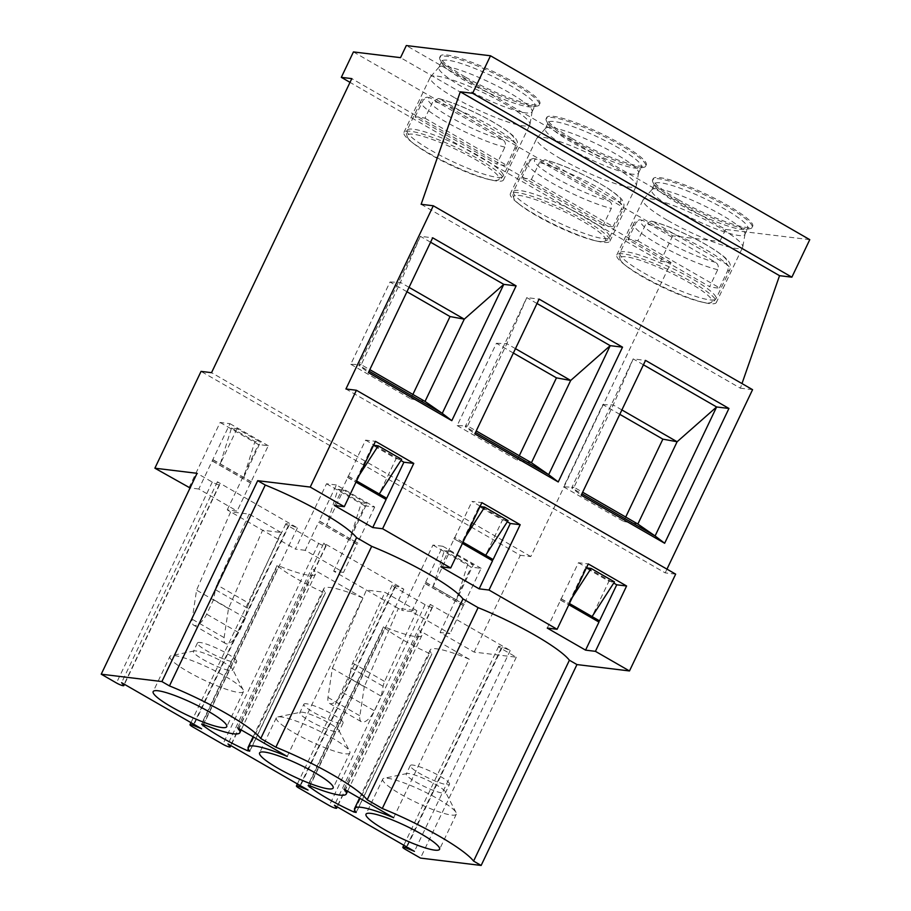 <?xml version="1.0" encoding="UTF-8"?>
<svg xmlns="http://www.w3.org/2000/svg" width="911" height="911" viewBox="0 0 911 911"><rect width="100%" height="100%" fill="white"/><g stroke="black" fill="none" stroke-linecap="round" stroke-linejoin="round"><path stroke-width="0.68" stroke-dasharray="4.55 3.42" d="M411.635 611.611L401.774 610.404L432.941 545.063L442.803 546.258L411.635 611.611L449.943 633.669L440.081 632.473L474.141 652.094L516.298 657.207L501.084 648.45A5.432 0.877 -154.5 0 1 498.647 646.4A5.432 0.877 -154.5 0 1 502.257 647.209L510.251 650.477L430.231 604.38L432.326 606.931A5.432 0.877 -154.5 0 1 432.474 607.318A5.432 0.877 -154.5 0 1 425.107 604.676L394.668 587.151A5.432 0.877 -154.5 0 1 392.231 585.113A5.432 0.877 -154.5 0 1 395.841 585.921L403.835 589.178L323.815 543.093L228.001 743.957M333.665 571.174L364.833 505.833L374.694 507.028L336.387 484.971L319.18 521.024L350.052 538.8L361.348 502.792L366.905 503.464L350.052 538.8L357.864 543.138L357.283 544.345L318.611 522.231L305.219 550.312L343.527 572.381L333.665 571.174L398.369 608.446L416.862 610.689L384.932 592.309L352.694 663.071A13.471 5.762 -60.1 0 0 351.19 667.888L349.346 677.852L342.422 692.371A13.585 5.808 119.9 0 1 329.475 703.394A13.585 5.808 119.9 0 1 327.971 697.427L332.356 668.367L364.275 686.746L398.369 608.446L401.774 610.404M332.356 668.367L366.438 590.055L384.932 592.309M305.219 550.312L295.358 549.117L326.525 483.764L336.387 484.971M188.941 487.818L220.109 422.476L229.971 423.672L198.803 489.013L237.111 511.082L227.249 509.887L295.358 549.117M248.828 603.241A13.471 5.762 -60.1 0 0 247.325 608.07L245.48 618.022L238.557 632.553A13.585 5.808 119.9 0 1 225.609 643.576A13.585 5.808 119.9 0 1 224.106 637.609L228.49 608.537L262.573 530.236L281.066 532.48L248.828 603.241L216.909 584.862A13.471 5.762 -60.1 0 0 215.406 589.679L213.561 599.643L206.638 614.162A13.585 5.808 119.9 0 1 193.69 625.185A13.585 5.808 119.9 0 1 192.175 619.218L196.56 590.146L230.654 511.845L249.147 514.089L281.066 532.48M198.803 489.013L190.069 487.954M323.815 543.093L325.91 545.632A5.432 0.877 -154.5 0 1 326.058 546.019A5.432 0.877 -154.5 0 1 318.679 543.389L288.252 525.852A5.432 0.877 -154.5 0 1 285.815 523.814A5.432 0.877 -154.5 0 1 289.425 524.622L297.419 527.89L217.399 481.794L219.494 484.345A5.432 0.877 -154.5 0 1 219.642 484.732A5.432 0.877 -154.5 0 1 212.263 482.09L197.049 473.321M462.412 543.423L453.86 538.663L454.805 537.49L462.993 542.204M440.833 566.779L454.225 538.708M507.313 521.775L481.145 506.698M480.188 506.152L472 501.437L481.873 502.633M465.84 536.237L462.253 541.783L479.106 506.448L502.519 519.93L485.665 555.266M454.805 537.49L472 501.437M492.544 560.766L453.86 538.663M462.925 542.341L454.441 537.444M502.519 519.93L508.065 520.614M479.106 506.448L479.995 506.562M366.905 503.464L343.493 489.981L326.639 525.317L337.935 489.309L361.348 502.792M357.864 543.138L319.556 521.069L318.975 522.276M318.611 522.231L356.918 544.3L343.527 572.381M374.694 507.028L357.499 543.093M337.935 489.309L343.493 489.981M675.655 574.146L665.178 572.871L345.929 388.986M665.178 572.871L666.966 569.136M513.371 353.047L496.427 343.288L457.185 425.574L467.594 425.961L465.248 426.61L475.474 432.497M537 303.5L526.774 297.612L465.248 426.61L474.802 433.909M515.467 348.651L506.846 343.675L467.594 425.961L476.225 430.937M457.185 425.574L517.197 460.146L531.443 462.742M517.197 460.146L519.293 455.739M496.427 343.288L506.846 343.675L526.774 297.612L539.096 299.104M643.417 364.799L633.191 358.9L571.664 487.897L581.218 495.208M619.787 414.334L602.843 404.575L563.602 486.861L574.01 487.26L571.664 487.897L581.89 493.796M621.883 409.939L613.262 404.974L633.191 358.9L645.523 360.403M602.843 404.575L613.262 404.974L574.01 487.26L582.641 492.225M563.602 486.861L623.614 521.434L625.72 517.038M623.614 521.434L637.859 524.041M430.584 242.212L420.358 236.313L358.82 365.311L368.386 372.61M406.955 291.748L390.01 281.989L350.758 364.275L361.177 364.673L358.82 365.311L369.057 371.198M409.05 287.352L400.43 282.387L420.358 236.313L432.679 237.805M390.01 281.989L400.43 282.387L361.177 364.673L369.809 369.638M350.758 364.275L410.781 398.847L412.877 394.452M410.781 398.847L425.027 401.444M421.133 204.303L740.381 388.188L741.987 383.577M752.566 389.669L740.381 388.188M809.765 239.661L725.555 229.435L406.306 45.55M677.898 199.463A55.161 8.916 25.5 0 1 653.141 178.761A55.161 8.916 25.5 0 1 727.946 205.544A55.161 8.916 25.5 0 1 752.702 226.247A55.161 8.916 25.5 0 1 677.898 199.463M465.054 76.877A55.161 8.916 25.5 0 1 440.309 56.163A55.161 8.916 25.5 0 1 515.114 82.947A55.161 8.916 25.5 0 1 539.87 103.66A55.161 8.916 25.5 0 1 465.054 76.877M571.482 138.165A55.161 8.916 25.5 0 1 546.725 117.462A55.161 8.916 25.5 0 1 621.53 144.245A55.161 8.916 25.5 0 1 646.286 164.948A55.161 8.916 25.5 0 1 571.482 138.165M725.555 229.435L719.781 241.54L400.533 57.655M353.434 51.927L672.682 235.824L719.781 241.54M364.833 505.833L326.525 483.764M432.941 545.063L471.249 567.132L481.11 568.327L449.943 633.669M440.081 632.473L471.249 567.132M474.141 652.094L520.306 555.277L201.058 371.392M220.109 422.476L258.417 444.534L268.278 445.741L237.111 511.082M227.249 509.887L258.417 444.534M672.682 235.824L660.566 261.229L350.006 82.354M416.862 610.689L384.624 681.462A13.471 5.762 -60.1 0 0 383.121 686.279L381.276 696.243L374.353 710.762A13.585 5.808 119.9 0 1 361.405 721.785A13.585 5.808 119.9 0 1 359.891 715.818L364.275 686.746M352.694 663.071L384.624 681.462M349.346 677.852L381.276 696.243M547.26 628.078L578.428 562.725L588.29 563.932M560.652 599.996L568.828 604.71M561.222 598.789L569.409 603.503M578.428 562.725L586.604 567.439M587.561 567.997L613.729 583.063M572.256 597.536L568.669 603.082L585.522 567.747L608.935 581.229L592.082 616.565M560.276 599.95L598.652 621.894M560.857 598.743L569.341 603.64M585.522 567.747L586.411 567.849M425.608 582.323L433.055 586.616L444.363 550.608L449.909 551.28L433.055 586.616L456.468 600.098L467.764 564.091L473.321 564.763L456.468 600.098L463.915 604.392M608.935 581.229L614.492 581.901M444.363 550.608L467.764 564.091M425.972 582.368L464.28 604.437M425.391 583.575L463.71 605.644M425.027 583.53L463.335 605.599M449.909 551.28L473.321 564.763M442.803 546.258L481.11 568.327M660.566 261.229L671.043 262.505L530.794 556.553L520.306 555.277M516.298 657.207L420.495 858.082M671.043 262.505L351.794 78.619M530.794 556.553L211.534 372.667M510.251 650.477L414.448 851.352M430.231 604.38L334.417 805.256M349.892 752.907A40.756 6.582 -154.5 0 1 294.617 733.116A40.756 6.582 25.5 0 1 276.318 717.811A40.756 6.582 25.5 0 1 277.718 716.957A40.756 6.582 25.5 0 1 331.604 737.603A40.756 6.582 -154.5 0 1 349.676 751.279A40.756 6.582 -154.5 0 1 349.892 752.907L333.153 788.004M303.875 704.226A21.739 3.507 25.5 0 1 333.358 714.771A21.739 3.507 -154.5 0 1 343.117 722.935A21.739 3.507 -154.5 0 1 313.635 712.379A21.739 3.507 25.5 0 1 303.875 704.226L299.844 712.687A21.739 3.507 25.5 0 0 309.592 720.852A21.739 3.507 -154.5 0 0 339.074 731.408A21.739 3.507 -154.5 0 0 338.96 730.542A21.739 3.507 -154.5 0 0 329.326 723.243A21.739 3.507 25.5 0 0 300.584 712.231L277.718 716.957M299.844 712.687A21.739 3.507 25.5 0 1 300.584 712.231M393.632 817.725L469.233 659.211L419.607 630.617A54.341 8.78 25.5 0 1 421.895 635.434A54.341 8.78 25.5 0 1 385.342 627.189L383.804 627.178A55.423 8.951 -154.5 0 0 429.468 653.472L431.768 653.927A54.341 8.78 25.5 0 1 430.22 649.942A54.341 8.78 25.5 0 1 469.233 659.211M343.994 789.142L419.607 630.617M382.745 779.11A40.756 6.582 25.5 0 0 401.034 794.415A40.756 6.582 -154.5 0 0 456.309 814.206A40.756 6.582 -154.5 0 0 456.092 812.578A40.756 6.582 -154.5 0 0 438.02 798.901A40.756 6.582 25.5 0 0 384.135 778.256A40.756 6.582 25.5 0 0 382.745 779.11L366.006 814.206M449.533 784.234A21.739 3.507 -154.5 0 0 439.774 776.07A21.739 3.507 25.5 0 0 410.292 765.513A21.739 3.507 25.5 0 0 420.051 773.678A21.739 3.507 -154.5 0 0 449.533 784.234L445.49 792.707A21.739 3.507 -154.5 0 1 416.008 782.15A21.739 3.507 25.5 0 1 406.26 773.986A21.739 3.507 25.5 0 1 407.001 773.53A21.739 3.507 25.5 0 1 435.743 784.542A21.739 3.507 -154.5 0 1 445.377 791.841L456.092 812.578M445.49 792.707A21.739 3.507 -154.5 0 0 445.377 791.841M169.901 656.512A40.756 6.582 25.5 0 0 188.201 671.817A40.756 6.582 -154.5 0 0 243.476 691.608A40.756 6.582 -154.5 0 0 243.26 689.991A40.756 6.582 -154.5 0 0 225.188 676.315A40.756 6.582 25.5 0 0 171.302 655.669A40.756 6.582 25.5 0 0 169.901 656.512L153.162 691.608M236.701 661.637A21.739 3.507 -154.5 0 0 226.941 653.483A21.739 3.507 25.5 0 0 197.459 642.927A21.739 3.507 25.5 0 0 207.218 651.08A21.739 3.507 -154.5 0 0 236.701 661.637L232.658 670.109A21.739 3.507 -154.5 0 1 203.176 659.553A21.739 3.507 25.5 0 1 193.417 651.399A21.739 3.507 25.5 0 1 194.168 650.944A21.739 3.507 25.5 0 1 222.899 661.955A21.739 3.507 -154.5 0 1 232.544 669.243L243.26 689.991M232.658 670.109A21.739 3.507 -154.5 0 0 232.544 669.243M287.204 756.437L362.817 597.912L313.19 569.329A54.341 8.78 25.5 0 1 315.479 574.135A54.341 8.78 25.5 0 1 278.925 565.89L277.377 565.879A55.423 8.951 -154.5 0 0 323.052 592.184L325.352 592.64A54.341 8.78 25.5 0 1 323.792 588.643A54.341 8.78 25.5 0 1 362.817 597.912M237.577 727.843L313.19 569.329M403.835 589.178L308.032 790.053M297.419 527.89L201.604 728.766M217.399 481.794L121.584 682.669M334.417 505.48L365.584 440.138L375.457 441.334M347.808 477.41L355.996 482.124M348.389 476.202L356.577 480.917M365.584 440.138L373.772 444.853M374.728 445.399L400.897 460.476M359.424 474.95L355.837 480.484L372.69 445.16L396.103 458.643L379.249 493.978M347.444 477.364L385.82 499.296M348.013 476.157L356.508 481.042M372.69 445.16L373.578 445.263M237.065 428.682L220.211 464.018L231.519 428.011L237.065 428.682L260.478 442.177L243.624 477.501L254.932 441.493L260.478 442.177M396.103 458.643L401.649 459.315M212.764 459.725L251.083 481.794M229.971 423.672L268.278 445.741M212.195 460.943L250.502 483.012M213.14 459.77L251.447 481.839M212.559 460.989L250.867 483.046M231.519 428.011L254.932 441.493M228.49 608.537L196.56 590.146M249.147 514.089L216.909 584.862M245.48 618.022L213.561 599.643M651.707 189.955A51.62 8.336 25.5 0 1 651.923 189.636A51.62 8.336 25.5 0 1 721.728 215.03A51.62 8.336 -154.5 0 1 745.016 234.047A51.62 8.336 -154.5 0 1 744.902 234.412A51.62 8.336 -154.5 0 1 674.88 209.336A51.62 8.336 25.5 0 1 651.707 189.955L654.599 183.908A51.62 8.336 25.5 0 0 654.895 186.015A51.62 8.336 25.5 0 0 677.761 203.29A51.62 8.336 -154.5 0 0 745.95 229.447L750.174 228.627A55.161 8.916 -154.5 0 1 677.317 200.671A55.161 8.916 25.5 0 1 652.891 182.223A55.161 8.916 25.5 0 1 652.561 179.968A55.161 8.916 25.5 0 1 727.377 206.751A55.161 8.916 -154.5 0 1 752.133 227.454L752.702 226.247M750.174 228.627A55.161 8.916 -154.5 0 0 752.133 227.454M745.95 229.447A51.62 8.336 -154.5 0 0 747.783 228.354A51.62 8.336 -154.5 0 0 724.621 208.972A51.62 8.336 25.5 0 0 654.599 183.908M667.854 220.519A55.161 8.916 -154.5 0 0 742.659 247.302A55.161 8.916 -154.5 0 0 742.784 246.915A55.161 8.916 -154.5 0 0 717.914 226.6A55.161 8.916 25.5 0 0 643.325 199.475A55.161 8.916 25.5 0 0 643.098 199.816A55.161 8.916 25.5 0 0 667.854 220.519M701.504 301.985A50.925 8.233 25.5 0 1 642.938 277.001A50.925 8.233 25.5 0 1 626.506 266.217A50.925 8.233 25.5 0 1 620.539 260.239A50.925 8.233 25.5 0 1 639.909 260.239A50.925 8.233 25.5 0 1 689.16 282.615A50.925 8.233 25.5 0 1 709.908 302.862A50.925 8.233 25.5 0 1 701.504 301.985L704.955 302.759A55.161 8.916 -154.5 0 1 641.538 275.703A55.161 8.916 25.5 0 1 623.739 264.019A55.161 8.916 25.5 0 1 616.781 254.989A55.161 8.916 25.5 0 1 691.586 281.772A55.161 8.916 -154.5 0 1 716.342 302.486L742.659 247.302M704.955 302.759A55.161 8.916 -154.5 0 0 716.342 302.486M627.952 239.616L636.026 222.671L639.75 219.779L642.699 220.337L715.659 262.368C718.175 264.213 718.859 266.661 717.709 269.713L709.623 286.658L627.952 239.616A53.259 8.609 25.5 0 1 637.814 240.811L645.888 223.867A53.259 8.609 25.5 0 1 705.968 249.728A53.259 8.609 -154.5 0 1 729.87 269.713A53.259 8.609 -154.5 0 1 727.57 270.909C728.72 267.857 728.037 265.408 725.52 263.564L652.561 221.544L651.376 221.054L645.888 223.867M637.814 240.811L719.485 287.853A53.259 8.609 25.5 0 1 709.623 286.658M719.485 287.853L727.57 270.909M438.874 67.368A51.62 8.336 25.5 0 1 439.091 67.05A51.62 8.336 25.5 0 1 508.896 92.432A51.62 8.336 -154.5 0 1 532.183 111.449A51.62 8.336 -154.5 0 1 532.07 111.814A51.62 8.336 -154.5 0 1 462.048 86.75A51.62 8.336 25.5 0 1 438.874 67.368L441.755 61.322A51.62 8.336 25.5 0 0 442.063 63.428A51.62 8.336 25.5 0 0 464.929 80.692A51.62 8.336 -154.5 0 0 533.117 106.86L537.342 106.029A55.161 8.916 -154.5 0 1 464.485 78.084A55.161 8.916 25.5 0 1 440.047 59.636A55.161 8.916 25.5 0 1 439.728 57.37A55.161 8.916 25.5 0 1 514.544 84.165A55.161 8.916 -154.5 0 1 539.289 104.867L539.87 103.66M537.342 106.029A55.161 8.916 -154.5 0 0 539.289 104.867M533.117 106.86A51.62 8.336 -154.5 0 0 534.951 105.767A51.62 8.336 -154.5 0 0 511.777 86.386A51.62 8.336 25.5 0 0 441.755 61.322M455.022 97.932A55.161 8.916 -154.5 0 0 529.826 124.716A55.161 8.916 -154.5 0 0 529.951 124.329A55.161 8.916 -154.5 0 0 505.07 104.002A55.161 8.916 25.5 0 0 430.482 76.877A55.161 8.916 25.5 0 0 430.265 77.219A55.161 8.916 25.5 0 0 455.022 97.932M488.66 179.399A50.925 8.233 25.5 0 1 430.106 154.403A50.925 8.233 25.5 0 1 413.674 143.619A50.925 8.233 25.5 0 1 407.695 137.641A50.925 8.233 25.5 0 1 427.077 137.652A50.925 8.233 25.5 0 1 476.328 160.017A50.925 8.233 25.5 0 1 497.076 180.264A50.925 8.233 25.5 0 1 488.66 179.399L492.111 180.173A55.161 8.916 -154.5 0 1 428.694 153.105A55.161 8.916 25.5 0 1 410.895 141.433A55.161 8.916 25.5 0 1 403.937 132.402A55.161 8.916 25.5 0 1 478.753 159.186A55.161 8.916 -154.5 0 1 503.51 179.888L529.826 124.716M492.111 180.173A55.161 8.916 -154.5 0 0 503.51 179.888M415.109 117.018L423.194 100.073L426.917 97.192L429.867 97.75L502.815 139.77C505.343 141.615 506.026 144.063 504.865 147.126L496.791 164.06L415.109 117.018A53.259 8.609 25.5 0 1 424.981 118.214L433.055 101.28A53.259 8.609 25.5 0 1 493.124 127.13A53.259 8.609 -154.5 0 1 517.027 147.126A53.259 8.609 -154.5 0 1 514.738 148.322C515.888 145.27 515.205 142.811 512.677 140.966L439.728 98.946L438.533 98.468L433.055 101.28M424.981 118.214L506.653 165.267A53.259 8.609 25.5 0 1 496.791 164.06M506.653 165.267L514.738 148.322M545.29 128.667A51.62 8.336 25.5 0 1 545.507 128.349A51.62 8.336 25.5 0 1 615.312 153.731A51.62 8.336 -154.5 0 1 638.6 172.748A51.62 8.336 -154.5 0 1 638.486 173.113A51.62 8.336 -154.5 0 1 568.464 148.037A51.62 8.336 25.5 0 1 545.29 128.667L548.183 122.609A51.62 8.336 25.5 0 0 548.479 124.727A51.62 8.336 25.5 0 0 571.345 141.991A51.62 8.336 -154.5 0 0 639.533 168.159L643.758 167.328A55.161 8.916 -154.5 0 1 570.901 139.383A55.161 8.916 25.5 0 1 546.463 120.924A55.161 8.916 25.5 0 1 546.144 118.669A55.161 8.916 25.5 0 1 620.96 145.453A55.161 8.916 -154.5 0 1 645.717 166.166L646.286 164.948M643.758 167.328A55.161 8.916 -154.5 0 0 645.717 166.166M639.533 168.159A51.62 8.336 -154.5 0 0 641.367 167.066A51.62 8.336 -154.5 0 0 618.205 147.684A51.62 8.336 25.5 0 0 548.183 122.609M561.438 159.22A55.161 8.916 -154.5 0 0 636.242 186.003A55.161 8.916 -154.5 0 0 636.368 185.616A55.161 8.916 -154.5 0 0 611.486 165.301A55.161 8.916 25.5 0 0 536.909 138.176A55.161 8.916 25.5 0 0 536.681 138.518A55.161 8.916 25.5 0 0 561.438 159.22M520.09 204.918A50.925 8.233 25.5 0 1 514.123 198.94A50.925 8.233 25.5 0 1 533.493 198.951A50.925 8.233 25.5 0 1 582.744 221.316A50.925 8.233 25.5 0 1 603.492 241.563A50.925 8.233 25.5 0 1 595.077 240.686A50.925 8.233 25.5 0 1 536.522 215.702A50.925 8.233 25.5 0 1 520.09 204.918L517.311 202.732A55.161 8.916 25.5 0 0 535.11 214.404A55.161 8.916 -154.5 0 0 598.527 241.461A55.161 8.916 -154.5 0 0 609.926 241.187A55.161 8.916 -154.5 0 0 585.169 220.485A55.161 8.916 25.5 0 0 510.365 193.701L536.681 138.518M517.311 202.732A55.161 8.916 25.5 0 1 510.365 193.701M603.207 225.359L521.536 178.317A53.259 8.609 25.5 0 1 531.398 179.513L613.069 226.554A53.259 8.609 25.5 0 1 603.207 225.359L611.292 208.414C612.443 205.362 611.759 202.914 609.231 201.069L536.283 159.049A47.816 7.732 -154.5 0 0 555.995 178.021A47.816 7.732 -154.5 0 0 609.231 201.069M613.069 226.554L621.154 209.621C622.304 206.558 621.621 204.11 619.104 202.265L546.144 160.245L544.949 159.755L539.471 162.568A53.259 8.609 25.5 0 1 599.54 188.429A53.259 8.609 -154.5 0 1 623.443 208.425A53.259 8.609 -154.5 0 1 621.154 209.621M531.398 179.513L539.471 162.568M521.536 178.317L529.61 161.372L533.334 158.48L536.283 159.049M327.971 697.427L359.891 715.818M342.422 692.371L374.353 710.762M351.19 667.888L383.121 686.279M501.084 648.45L405.27 849.314M502.257 647.209L406.955 847.036M356.155 812.453L431.768 653.927M354.709 810.221L429.468 653.472M308.396 785.271L383.804 627.178M309.729 785.715L385.342 627.189M249.739 751.154L325.352 592.64M248.282 748.922L323.052 592.184M201.98 723.972L277.377 565.879M203.312 724.416L278.925 565.89M432.326 606.931L337.013 806.759M425.107 604.676L329.292 805.552M394.668 587.151L298.854 788.026M395.841 585.921L300.539 785.737M325.91 545.632L230.597 745.46M318.679 543.389L222.876 744.253M288.252 525.852L192.437 726.727M289.425 524.622L194.111 724.439M219.494 484.345L124.181 684.161M212.263 482.09L116.449 682.965M224.106 637.609L192.175 619.218M238.557 632.553L206.638 614.162M247.325 608.07L215.406 589.679M620.539 260.239C618.99 256.492 618.774 254.055 619.879 252.905A53.259 8.609 25.5 0 0 643.781 272.901A53.259 8.609 -154.5 0 0 716.012 298.762A53.259 8.609 -154.5 0 0 692.109 278.766A53.259 8.609 25.5 0 0 619.879 252.905L633.726 223.867A53.259 8.609 25.5 0 1 636.026 222.671M717.709 269.713A53.259 8.609 -154.5 0 1 657.628 243.852A53.259 8.609 25.5 0 1 633.726 223.867C633.942 222.295 635.946 220.94 639.75 219.779M652.561 221.544A47.816 7.732 25.5 0 1 705.809 244.581A47.816 7.732 25.5 0 1 725.52 263.564M715.659 262.368A47.816 7.732 25.5 0 1 662.411 239.32A47.816 7.732 25.5 0 1 642.699 220.337M407.695 137.641C406.158 133.906 405.942 131.457 407.046 130.319A53.259 8.609 25.5 0 0 430.949 150.304A53.259 8.609 -154.5 0 0 503.179 176.165A53.259 8.609 -154.5 0 0 479.277 156.18A53.259 8.609 25.5 0 0 407.046 130.319L420.893 101.269A53.259 8.609 25.5 0 1 423.194 100.073M504.865 147.126A53.259 8.609 -154.5 0 1 444.796 121.265A53.259 8.609 25.5 0 1 420.893 101.269C421.11 99.709 423.114 98.342 426.917 97.192M439.728 98.946A47.816 7.732 25.5 0 1 492.976 121.994A47.816 7.732 25.5 0 1 512.677 140.966M502.815 139.77A47.816 7.732 25.5 0 1 449.567 116.722A47.816 7.732 25.5 0 1 429.867 97.75M514.123 198.94C512.574 195.205 512.358 192.756 513.462 191.606A53.259 8.609 25.5 0 0 537.365 211.603A53.259 8.609 -154.5 0 0 609.596 237.464A53.259 8.609 -154.5 0 0 585.693 217.467A53.259 8.609 25.5 0 0 513.462 191.606L527.31 162.568A53.259 8.609 25.5 0 1 529.61 161.372M533.334 158.48C529.53 159.641 527.526 161.008 527.31 162.568A53.259 8.609 25.5 0 0 551.212 182.564A53.259 8.609 -154.5 0 0 611.292 208.414M619.104 202.265A47.816 7.732 -154.5 0 0 599.392 183.293A47.816 7.732 -154.5 0 0 546.144 160.245M329.475 703.394L361.405 721.785M498.647 646.4L403.812 845.226M276.318 717.811L259.589 752.907M338.96 730.542L349.676 751.279M343.117 722.935L339.074 731.408M430.22 649.942L359.549 798.093M431.848 654.132L356.235 812.646M383.52 626.779L307.907 785.293M421.895 635.434L347.592 791.215M456.309 814.206L439.569 849.291M407.001 773.53L384.135 778.256M410.292 765.513L406.26 773.986M243.476 691.608L226.737 726.705M194.168 650.944L171.302 655.669M197.459 642.927L193.417 651.399M323.792 588.643L253.133 736.805M325.432 592.833L249.819 751.359M277.103 565.48L201.49 724.006M315.479 574.135L241.176 729.916M432.474 607.318L337.275 806.907M392.231 585.113L297.396 783.927M326.058 546.019L230.859 745.608M285.815 523.814L190.98 722.639M219.642 484.732L124.443 684.309M193.69 625.185L225.609 643.576M652.561 179.968L653.141 178.761M654.895 186.015L652.891 182.223M744.902 234.412L747.783 228.354M745.016 234.047L742.784 246.915M651.923 189.636L643.325 199.475M616.781 254.989L643.098 199.816M651.376 221.054C667.228 225.393 684.992 232.977 704.658 243.829L714.065 249.489C723.288 255.718 728.253 259.908 728.994 262.038C730.508 264.099 730.793 266.661 729.87 269.713L716.012 298.762C713.586 301.78 711.559 303.147 709.908 302.862M626.506 266.217L623.739 264.019M439.728 57.37L440.309 56.163M442.063 63.428L440.047 59.636M532.07 111.814L534.951 105.767M532.183 111.449L529.951 124.329M439.091 67.05L430.482 76.877M403.937 132.402L430.265 77.219M438.533 98.468C454.395 102.795 472.16 110.39 491.826 121.243L501.232 126.891C510.445 133.131 515.421 137.31 516.161 139.451C517.664 141.512 517.96 144.075 517.027 147.126L503.179 176.165C500.754 179.182 498.716 180.549 497.076 180.264M413.674 143.619L410.895 141.433M546.144 118.669L546.725 117.462M638.486 173.113L641.367 167.066M638.6 172.748L636.368 185.616M609.926 241.187L636.242 186.003M595.077 240.686L598.527 241.461M603.492 241.563C607.364 240.413 609.402 239.046 609.596 237.464L623.443 208.425C624.377 205.362 624.081 202.811 622.577 200.75C621.837 198.609 616.861 194.419 607.648 188.19L598.242 182.542C578.576 171.689 560.812 164.094 544.949 159.767M545.507 128.349L536.909 138.176M548.479 124.727L546.463 120.924"/><path stroke-width="1.37" d="M310.23 487.066L344.278 506.675L334.417 505.48L372.736 527.549L382.597 528.744L450.706 567.974L440.833 566.779L479.152 588.848L489.013 590.043L557.122 629.273L547.26 628.078L585.568 650.135L595.43 651.342L629.478 670.952L675.655 574.146L356.406 390.261L310.23 487.066L257.711 480.689L161.896 681.565L101.235 674.197L116.449 682.965A5.432 0.877 -154.5 0 0 123.828 685.596A5.432 0.877 -154.5 0 0 123.68 685.209L121.584 682.669L201.604 728.766L193.61 725.498A5.432 0.877 -154.5 0 0 190 724.689A5.432 0.877 -154.5 0 0 192.437 726.727L222.876 744.253A5.432 0.877 -154.5 0 0 230.244 746.895A5.432 0.877 -154.5 0 0 230.096 746.508L228.001 743.957L308.032 790.053L300.026 786.797A5.432 0.877 -154.5 0 0 296.417 785.988A5.432 0.877 -154.5 0 0 298.854 788.026L329.292 805.552A5.432 0.877 -154.5 0 0 336.66 808.194A5.432 0.877 -154.5 0 0 336.512 807.806L334.417 805.256L414.448 851.352L406.454 848.084A5.432 0.877 -154.5 0 0 402.833 847.276A5.432 0.877 -154.5 0 0 405.27 849.314L420.495 858.082L481.145 865.45L473.583 861.1A80.43 12.993 -154.5 0 0 382.29 808.512L367.167 799.801A80.43 12.993 -154.5 0 0 275.874 747.214L260.751 738.502A80.43 12.993 -154.5 0 0 169.457 685.915L161.896 681.565M350.006 82.354L341.318 77.344L351.794 78.619L211.534 372.667L201.058 371.392L154.881 468.197L197.049 473.321L101.235 674.197M341.318 77.344L353.434 51.927L400.533 57.655L406.306 45.55L490.505 55.776L809.765 239.661L791.875 277.172L472.615 93.286L490.505 55.776M356.406 390.261L345.929 388.986L433.306 205.784L421.133 204.303L460.294 91.795L472.615 93.286M629.478 670.952L576.959 664.574L569.398 660.224A80.43 12.993 -154.5 0 0 478.104 607.637L382.29 808.512M257.711 480.689L265.272 485.039A80.43 12.993 -154.5 0 1 356.565 537.627L371.688 546.338A80.43 12.993 25.5 0 1 462.982 598.926L478.104 607.637M190.069 487.954L154.881 468.197M479.152 588.848L492.544 560.766L462.412 543.423M462.993 542.204L493.113 559.559L510.319 523.495L507.313 521.775M481.145 506.698L480.188 506.152M492.236 560.595L492.749 559.513L462.925 542.341M479.995 506.562L484.652 507.12L508.065 520.614L485.665 555.266M484.652 507.12L465.84 536.237M510.319 523.495L520.181 524.702L489.013 590.043M450.706 567.974L481.873 502.633L520.181 524.702M595.43 651.342L626.597 585.989L588.29 563.932L557.122 629.273M382.597 528.744L413.765 463.403L375.457 441.334L344.278 506.675M666.966 569.136L752.566 389.669L433.306 205.784M664.654 543.263L581.218 495.208L645.523 360.403L728.948 408.458L664.654 543.263L655.089 535.953L716.615 406.966L643.417 364.799M451.81 420.666L368.386 372.61L432.679 237.805L516.116 285.872L451.81 420.666L442.256 413.366L503.783 284.369L430.584 242.212M558.238 481.965L474.802 433.909L539.096 299.104L622.532 347.159L558.238 481.965L548.673 474.665L610.199 345.668L537 303.5M475.474 432.497L548.673 474.665L531.443 462.742L570.696 380.456L515.467 348.651M476.225 430.937L531.443 462.742M519.293 455.739L556.45 377.86L513.371 353.047M556.45 377.86L570.696 380.456L610.199 345.668L622.532 347.159M581.89 493.796L655.089 535.953L637.859 524.041L677.112 441.755L621.883 409.939M625.72 517.038L662.866 439.148L677.112 441.755L716.615 406.966L728.948 408.458M662.866 439.148L619.787 414.334M582.641 492.225L637.859 524.041M369.057 371.198L442.256 413.366L425.027 401.444L464.28 319.157L409.05 287.352M412.877 394.452L450.034 316.561L464.28 319.157L503.783 284.369L516.116 285.872M450.034 316.561L406.955 291.748M369.809 369.638L425.027 401.444M741.987 383.577L779.543 275.68L460.294 91.795M779.543 275.68L791.875 277.172M568.828 604.71L598.96 622.065L585.568 650.135M586.604 567.439L587.561 567.997M613.729 583.063L616.736 584.794L626.597 585.989M569.409 603.503L599.529 620.858L616.736 584.794M569.341 603.64L599.529 620.858M598.652 621.894L599.165 620.812M586.411 567.849L591.08 568.418L572.256 597.536M591.08 568.418L614.492 581.901L592.082 616.565M576.959 664.574L481.145 865.45M353.855 811.997A55.423 8.951 -154.5 0 1 308.191 785.692L309.729 785.715A54.341 8.78 -154.5 0 0 346.282 793.948A54.341 8.78 -154.5 0 0 343.994 789.142L393.632 817.725A54.341 8.78 -154.5 0 0 354.607 808.456A54.341 8.78 -154.5 0 0 356.155 812.453L353.855 811.997L354.709 810.221M384.294 829.5A40.756 6.582 -154.5 0 0 439.569 849.291A40.756 6.582 -154.5 0 0 421.281 833.998A40.756 6.582 -154.5 0 0 366.006 814.206A40.756 6.582 -154.5 0 0 384.294 829.5M171.462 706.913A40.756 6.582 -154.5 0 0 226.737 726.705A40.756 6.582 -154.5 0 0 208.448 711.4A40.756 6.582 -154.5 0 0 153.162 691.608A40.756 6.582 -154.5 0 0 171.462 706.913M247.439 750.698A55.423 8.951 -154.5 0 1 201.775 724.404L203.312 724.416A54.341 8.78 -154.5 0 0 239.866 732.66A54.341 8.78 -154.5 0 0 237.577 727.843L287.204 756.437A54.341 8.78 -154.5 0 0 248.191 747.157A54.341 8.78 -154.5 0 0 249.739 751.154L247.439 750.698L248.282 748.922M314.864 772.699A40.756 6.582 -154.5 0 0 259.589 752.907A40.756 6.582 -154.5 0 0 277.878 768.212A40.756 6.582 -154.5 0 0 333.153 788.004A40.756 6.582 -154.5 0 0 314.864 772.699M371.688 546.338L275.874 747.214M462.982 598.926L367.167 799.801M569.398 660.224L473.583 861.1M356.565 537.627L260.751 738.502M265.272 485.039L169.457 685.915M355.996 482.124L386.116 499.479L372.736 527.549M373.772 444.853L374.728 445.399M400.897 460.476L403.903 462.207L413.765 463.403M356.577 480.917L386.697 498.26L403.903 462.207M356.508 481.042L386.697 498.26M385.82 499.296L386.332 498.215M373.578 445.263L378.236 445.832L359.424 474.95M378.236 445.832L401.649 459.315L379.249 493.978M406.955 847.036L406.454 848.084M337.013 806.759L336.512 807.806M300.539 785.737L300.026 786.797M230.597 745.46L230.096 746.508M194.111 724.439L193.61 725.498M124.181 684.161L123.68 685.209M403.812 845.226L402.833 847.276M359.549 798.093L354.607 808.456M347.592 791.215L346.282 793.948M253.133 736.805L248.191 747.157M241.176 729.916L239.866 732.66M337.275 806.907L336.66 808.194M297.396 783.927L296.417 785.988M230.859 745.608L230.244 746.895M190.98 722.639L190 724.689M124.443 684.309L123.828 685.596"/></g></svg>
